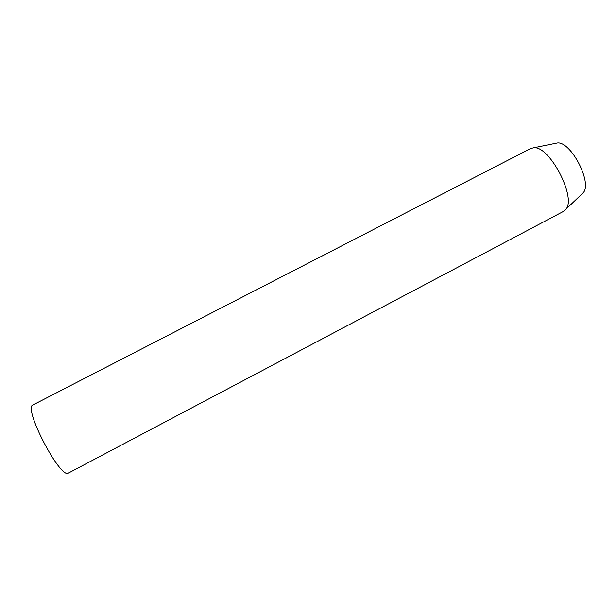 <?xml version="1.0" encoding="UTF-8"?>
<svg xmlns="http://www.w3.org/2000/svg" width="616" height="616" viewBox="0 0 616 616"><rect width="100%" height="100%" fill="white"/><g stroke="black" fill="none" stroke-linecap="round" stroke-linejoin="round"><path stroke-width="0.92" d="M581.604 194.294L583.313 192.662C592.453 182.644 570.832 141.203 557.388 142.974L555.062 143.443M563.501 211.38L565.912 209.255C576.615 197.528 549.564 145.684 533.818 147.763L530.8 148.464L32.971 404.943C22.7 407.338 60.661 480.087 68.507 473.026L68.561 472.996M563.609 211.327L68.507 473.026M557.388 142.974L533.818 147.763M583.313 192.662L565.912 209.255"/></g></svg>
